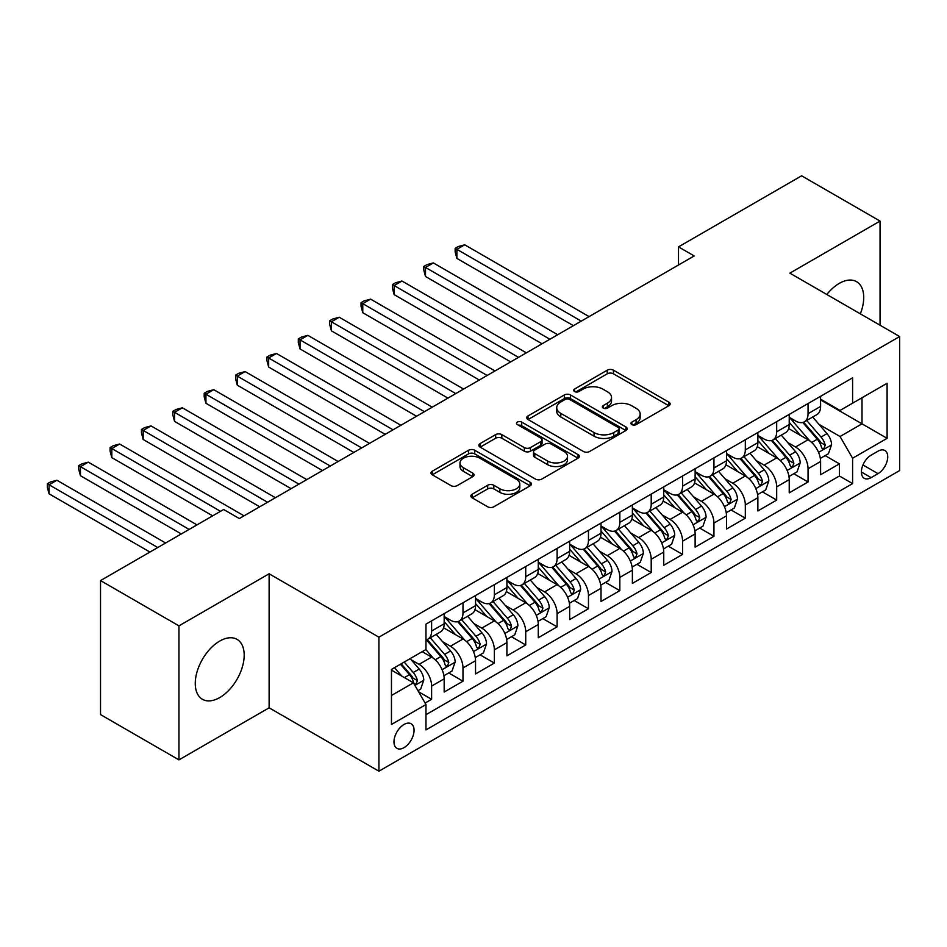 <?xml version="1.0" encoding="UTF-8"?>
<svg xmlns="http://www.w3.org/2000/svg" width="947" height="947" viewBox="0 0 947 947"><rect width="100%" height="100%" fill="white"/><g stroke="black" fill="none" stroke-linecap="round" stroke-linejoin="round"><path stroke-width="1.42" d="M631.85 424.611A3.042 1.764 0 0 0 636.159 424.611L668.866 405.718A4.356 2.51 0 0 0 670.145 403.943A4.356 2.51 0 0 0 668.866 402.167L613.443 370.17A4.356 2.51 0 0 0 607.287 370.17L574.569 389.051A3.042 1.764 0 0 0 573.681 390.294A3.042 1.764 0 0 0 574.569 391.537A3.042 1.764 0 0 0 578.889 391.537L583.115 389.099A13.933 8.05 0 0 1 602.825 389.099L607.441 391.762A13.933 8.05 0 0 1 611.525 397.456A13.933 8.05 0 0 1 607.441 403.138L603.215 405.588A3.042 1.764 0 0 0 602.316 406.831A3.042 1.764 0 0 0 603.215 408.074A3.042 1.764 0 0 0 607.524 408.074L611.75 405.636A13.933 8.05 0 0 1 631.46 405.636L636.076 408.299A13.933 8.05 0 0 1 640.16 413.981A13.933 8.05 0 0 1 636.076 419.675L631.85 422.113A3.042 1.764 0 0 0 630.951 423.368A3.042 1.764 0 0 0 631.85 424.611L631.85 422.113M219.728 697.572A34.601 19.982 120 0 0 242.325 667.079A34.601 19.982 120 0 0 237.022 639.355A34.601 19.982 120 0 0 219.728 641.072A34.601 19.982 120 0 0 197.118 671.565A34.601 19.982 120 0 0 202.421 699.288A34.601 19.982 120 0 0 219.728 697.572M860.338 313.836A34.601 19.982 120 0 0 856.562 281.673A34.601 19.982 120 0 0 839.267 283.378A34.601 19.982 120 0 0 826.826 294.493M404.014 747.657A14.193 8.192 120 0 0 413.294 735.144A14.193 8.192 120 0 0 411.116 723.768A14.193 8.192 120 0 0 404.014 724.467A14.193 8.192 120 0 0 394.745 736.979A14.193 8.192 120 0 0 396.923 748.355A14.193 8.192 120 0 0 404.014 747.657M472.115 494.251A4.356 2.51 0 0 0 470.837 496.027A4.356 2.51 0 0 0 472.115 497.802L487.669 506.787A4.356 2.51 0 0 0 493.825 506.787L530.154 485.799A4.356 2.51 0 0 0 531.433 484.024A4.356 2.51 0 0 0 530.154 482.248L474.731 450.251A4.356 2.51 0 0 0 468.576 450.251L432.246 471.227A4.356 2.51 0 0 0 430.968 473.003A4.356 2.51 0 0 0 432.246 474.778L451.021 485.622A4.356 2.51 0 0 0 457.188 485.622L472.731 476.649A4.356 2.51 0 0 0 474.009 474.873A4.356 2.51 0 0 0 472.731 473.098L463.414 467.711A11.648 6.724 0 0 1 460.005 462.965A11.648 6.724 0 0 1 467.202 456.75A11.648 6.724 0 0 1 479.892 458.206L516.375 479.277A11.648 6.724 0 0 1 519.796 484.024A11.648 6.724 0 0 1 512.599 490.238A11.648 6.724 0 0 1 499.909 488.782L493.825 485.266A4.356 2.51 0 0 0 487.669 485.266L472.115 494.251L472.115 497.802M269.126 573.787L178.947 625.86L100.524 580.582L100.524 714.606L178.947 759.873L269.126 707.811L378.918 771.201L378.918 637.177L269.126 573.787L269.126 707.811M880.047 325.212L880.047 221.077L789.857 273.15L899.65 336.54L378.918 637.177M880.047 221.077L801.624 175.799L678.502 246.883L678.502 264.994M100.524 580.582L223.646 509.498L239.331 518.554L694.187 255.939L678.502 246.883M583.423 451.494A4.356 2.51 0 0 0 589.59 451.494L625.92 430.518A4.356 2.51 0 0 0 627.198 428.742A4.356 2.51 0 0 0 625.92 426.967L570.496 394.958A4.356 2.51 0 0 0 564.341 394.958L528 415.946A4.356 2.51 0 0 0 526.733 417.722A4.356 2.51 0 0 0 528 419.497L583.423 451.494M518.601 425.262A3.042 1.764 0 0 1 521.69 425.7L521.69 422.078L578.037 454.607A4.356 2.51 0 0 1 579.315 456.383A4.356 2.51 0 0 1 578.037 458.159L541.708 479.135A4.356 2.51 0 0 1 535.552 479.135L480.129 447.138L480.129 443.587A4.356 2.51 0 0 0 478.851 445.362A4.356 2.51 0 0 0 480.129 447.138M480.129 443.587L495.672 434.602A4.356 2.51 0 0 1 501.827 434.602L524.307 447.588A4.356 2.51 0 0 0 530.462 447.588L540.784 441.633A4.356 2.51 0 0 0 542.051 439.846A4.356 2.51 0 0 0 540.784 438.07L517.382 424.564A3.042 1.764 0 0 1 516.482 423.321A3.042 1.764 0 0 1 518.364 421.687A3.042 1.764 0 0 1 521.69 422.078M425.108 703.053L431.619 699.3L418.61 691.784M411.199 659.799L419.071 664.344A17.744 10.239 60 0 1 431.619 686.078L444.167 678.833L444.167 692.056L462.988 681.189L448.724 672.95M442.569 641.687L450.441 646.233A17.744 10.239 60 0 1 462.988 667.966L475.536 660.722L475.536 673.944L494.358 663.078L480.082 654.839M473.938 623.576L481.81 628.121A17.744 10.239 60 0 1 494.358 649.855L506.905 642.611L506.905 655.833L525.727 644.966L511.451 636.727M505.307 605.464L513.179 610.01A17.744 10.239 60 0 1 525.727 631.744L538.275 624.499L538.275 637.722L557.096 626.855L542.82 618.616M536.677 587.353L544.549 591.899A17.744 10.239 60 0 1 557.096 613.632L569.644 606.388L569.644 619.61L588.466 608.743L574.19 600.505M568.046 569.242L575.918 573.787A17.744 10.239 60 0 1 588.466 595.521L601.014 588.276L601.014 601.499L619.835 590.632L605.559 582.393M599.415 551.13L607.287 555.676A17.744 10.239 60 0 1 619.835 577.41L632.383 570.165L632.383 583.388L651.205 572.521L636.929 564.282M630.785 533.019L638.657 537.565A17.744 10.239 60 0 1 651.205 559.298L663.752 552.054L663.752 565.276L682.574 554.409L668.298 546.17M662.154 514.908L670.026 519.453A17.744 10.239 60 0 1 682.574 541.187L695.122 533.942L695.122 547.165L713.943 536.298L699.667 528.059M693.524 496.796L701.396 501.342A17.744 10.239 60 0 1 713.943 523.075L726.491 515.831L726.491 529.053L745.313 518.187L731.037 509.948M724.893 478.685L732.765 483.23A17.744 10.239 60 0 1 745.313 504.964L757.86 497.72L757.86 510.942L776.682 500.075L762.406 491.836M756.262 460.573L764.134 465.119A17.744 10.239 60 0 1 776.682 486.853L789.23 479.608L789.23 492.831L808.051 481.964L808.051 468.741A17.744 10.239 -120 0 0 795.504 447.008L787.632 442.462M793.775 473.725L808.051 481.964M444.167 678.833A17.744 10.239 -120 0 0 431.619 657.1L422.208 651.666M475.536 660.722A17.744 10.239 -120 0 0 462.988 638.988L443.587 627.79M506.905 642.611A17.744 10.239 -120 0 0 494.358 620.877L474.956 609.679M538.275 624.499A17.744 10.239 -120 0 0 525.727 602.765L506.325 591.567M569.644 606.388A17.744 10.239 -120 0 0 557.096 584.654L537.695 573.456M601.014 588.276A17.744 10.239 -120 0 0 588.466 566.543L569.064 555.344M632.383 570.165A17.744 10.239 -120 0 0 619.835 548.431L600.434 537.233M663.752 552.054A17.744 10.239 -120 0 0 651.205 530.32L631.803 519.122M695.122 533.942A17.744 10.239 -120 0 0 682.574 512.209L663.172 501.01M726.491 515.831A17.744 10.239 -120 0 0 713.943 494.097L694.542 482.899M757.86 497.72A17.744 10.239 -120 0 0 745.313 475.986L725.911 464.788M789.23 479.608A17.744 10.239 -120 0 0 776.682 457.875L757.28 446.676M878.011 451.174L871.11 455.164A13.755 7.943 120 0 0 862.125 467.285A13.755 7.943 120 0 0 864.232 478.306A13.755 7.943 120 0 0 871.11 477.619L878.011 473.642A13.755 7.943 120 0 0 886.984 461.52A13.755 7.943 120 0 0 884.877 450.5A13.755 7.943 120 0 0 878.011 451.174M378.918 771.201L899.65 470.552L899.65 336.54M391.466 695.489L413.425 682.811L425.972 704.544L425.972 729.9L852.596 483.597L852.596 458.241L840.048 436.508L819.001 424.351M425.972 704.544L391.466 724.467L391.466 669.411L425.972 649.488L425.972 624.132L852.596 377.829L852.596 403.185L887.102 383.263L887.102 438.319L852.596 458.241M444.167 616.533L450.441 620.155A17.744 10.239 60 0 0 459.319 621.031L471.866 613.786A17.744 10.239 -120 0 0 475.536 605.666L475.536 595.521M475.536 598.421L481.81 602.043A17.744 10.239 60 0 0 490.688 602.919L503.236 595.675A17.744 10.239 -120 0 0 506.905 587.554L506.905 577.41M506.905 580.31L513.179 583.932A17.744 10.239 60 0 0 522.057 584.808L534.605 577.563A17.744 10.239 -120 0 0 538.275 569.443L538.275 559.298M538.275 562.198L544.549 565.821A17.744 10.239 60 0 0 553.427 566.697L565.975 559.452A17.744 10.239 -120 0 0 569.644 551.332L569.644 541.187M569.644 544.087L575.918 547.709A17.744 10.239 60 0 0 584.796 548.585L597.344 541.341A17.744 10.239 -120 0 0 601.014 533.22L601.014 523.075M601.014 525.976L607.287 529.598A17.744 10.239 60 0 0 616.166 530.474L628.713 523.229A17.744 10.239 -120 0 0 632.383 515.109L632.383 504.964M632.383 507.864L638.657 511.487A17.744 10.239 60 0 0 647.535 512.363L660.083 505.118A17.744 10.239 -120 0 0 663.752 496.997L663.752 486.853M663.752 489.753L670.026 493.375A17.744 10.239 60 0 0 678.904 494.251L691.452 487.007A17.744 10.239 -120 0 0 695.122 478.886L695.122 468.741M695.122 471.642L701.396 475.264A17.744 10.239 60 0 0 710.274 476.14L722.821 468.895A17.744 10.239 -120 0 0 726.491 460.775L726.491 450.63M726.491 453.53L732.765 457.152A17.744 10.239 60 0 0 741.643 458.028L754.191 450.784A17.744 10.239 -120 0 0 757.86 442.663L757.86 432.519M757.86 435.419L764.134 439.041A17.744 10.239 60 0 0 773.012 439.917L785.56 432.684A17.744 10.239 -120 0 0 789.23 424.552L789.23 414.407M425.972 714.689L839.421 475.986L839.421 463.852L820.599 474.719L820.599 461.497A17.744 10.239 -120 0 0 808.051 439.763L788.65 428.565M789.23 417.307L795.504 420.93A17.744 10.239 -120 0 0 804.382 421.817A17.744 10.239 -120 0 0 808.051 413.685L808.051 403.54M804.382 421.817L816.93 414.573A17.744 10.239 -120 0 0 820.599 406.441L820.599 396.308M431.619 620.877L431.619 631.022A17.744 10.239 60 0 1 427.949 639.142A17.744 10.239 60 0 1 425.972 639.864M427.949 639.142L440.497 631.898A17.744 10.239 -120 0 0 444.167 623.777L444.167 613.632M462.988 602.765L462.988 612.91A17.744 10.239 60 0 1 459.319 621.031M494.358 584.654L494.358 594.799A17.744 10.239 60 0 1 490.688 602.919M525.727 566.543L525.727 576.687A17.744 10.239 60 0 1 522.057 584.808M557.096 548.431L557.096 558.576A17.744 10.239 60 0 1 553.427 566.697M588.466 530.32L588.466 540.465A17.744 10.239 60 0 1 584.796 548.585M619.835 512.209L619.835 522.353A17.744 10.239 60 0 1 616.166 530.474M651.205 494.097L651.205 504.242A17.744 10.239 60 0 1 647.535 512.363M682.574 475.986L682.574 486.131A17.744 10.239 60 0 1 678.904 494.251M713.943 457.875L713.943 468.019A17.744 10.239 60 0 1 710.274 476.14M745.313 439.763L745.313 449.908A17.744 10.239 60 0 1 741.643 458.028M776.682 421.652L776.682 431.796A17.744 10.239 60 0 1 773.012 439.917M776.682 486.853L776.682 500.075M745.313 504.964L745.313 518.187M713.943 523.075L713.943 536.298M682.574 541.187L682.574 554.409M651.205 559.298L651.205 572.521M619.835 577.41L619.835 590.632M588.466 595.521L588.466 608.743M557.096 613.632L557.096 626.855M525.727 631.744L525.727 644.966M494.358 649.855L494.358 663.078M462.988 667.966L462.988 681.189M431.619 686.078L431.619 699.3M413.425 682.811L391.466 670.133M840.048 436.508L862.007 423.83L862.007 397.752L887.102 383.263M820.599 399.93L887.102 438.319M820.599 399.196L840.048 410.43L852.596 403.185M178.947 625.86L178.947 759.873M825.145 455.614L839.421 463.852M839.421 475.986L852.596 483.597M633.069 425.037L636.076 423.297A13.933 8.05 0 0 0 640.16 417.603L640.16 413.981M611.525 397.456L611.525 401.078A13.933 8.05 0 0 1 607.441 406.76L604.423 408.5M668.819 405.754L613.443 373.793A4.356 2.51 0 0 0 607.287 373.793L575.788 391.975M625.86 430.554L570.496 398.58A4.356 2.51 0 0 0 564.341 398.58L528.059 419.533M618.225 429.985A3.042 1.764 0 0 0 619.113 428.742A3.042 1.764 0 0 0 618.225 427.499L569.573 399.409A3.042 1.764 0 0 0 565.264 399.409L560.79 401.99A13.933 8.05 0 0 0 556.718 407.672A13.933 8.05 0 0 0 560.79 413.365L594.053 432.566A13.933 8.05 0 0 0 613.751 432.566L618.225 429.985L618.225 433.608A3.042 1.764 0 0 0 619.113 432.365L619.113 428.742M556.718 407.672L556.718 411.294A13.933 8.05 0 0 0 560.79 416.988L560.79 413.365M618.225 433.608L613.751 436.188A13.933 8.05 0 0 1 594.053 436.188L560.79 416.988M480.176 447.173L495.672 438.224L495.672 434.602M542.051 439.846L542.051 443.468A4.356 2.51 0 0 1 540.784 445.256L530.462 451.21A4.356 2.51 0 0 1 524.307 451.21L501.827 438.224A4.356 2.51 0 0 0 495.672 438.224M521.69 425.7L577.978 458.194M547.638 461.047A11.648 6.724 0 0 0 560.328 462.503A11.648 6.724 0 0 0 567.513 456.3A11.648 6.724 0 0 0 564.104 451.541L551.249 444.119A4.356 2.51 0 0 0 545.093 444.119L534.783 450.074A4.356 2.51 0 0 0 533.504 451.849A4.356 2.51 0 0 0 534.783 453.625L547.638 461.047L547.638 464.669A11.648 6.724 0 0 0 560.328 466.125A11.648 6.724 0 0 0 567.513 459.922L567.513 456.3M533.504 451.849L533.504 455.471A4.356 2.51 0 0 0 534.783 457.247L534.783 453.625M547.638 464.669L534.783 457.247M519.796 484.024L519.796 487.646A11.648 6.724 0 0 1 512.599 493.861A11.648 6.724 0 0 1 499.909 492.404L493.825 488.889A4.356 2.51 0 0 0 487.669 488.889L472.174 497.838M460.005 462.965L460.005 466.587A11.648 6.724 0 0 0 463.414 471.334L463.414 467.711M472.671 476.684L463.414 471.334M530.095 485.835L474.731 453.873A4.356 2.51 0 0 0 468.576 453.873L432.305 474.814M820.339 458.395L828.447 453.72L831.573 444.664A11.755 6.783 -120 0 0 827.003 433.619L812.668 417.023M809.792 440.911L792.793 421.237A33.938 19.591 -120 0 0 789.23 417.509M800.475 435.395L790.97 424.386A28.173 16.265 -120 0 0 789.23 422.492M589.093 316.618L464.717 244.811L456.88 249.333L456.88 258.389L573.409 325.673M802.784 422.445L817.273 439.23A11.755 6.783 60 0 1 821.463 447.327L822.327 448.724L823.914 448.499L825.228 445.161A11.755 6.783 -120 0 0 821.037 437.064L806.702 420.468M803.636 422.173L819.202 440.213A5.99 3.457 60 0 1 820.718 442.557L825.228 445.161M456.88 258.389L455.152 251.961L455.152 248.339L581.257 321.14M455.152 248.339L458.289 246.528L464.717 244.811M788.969 476.507L797.078 471.831L800.203 462.763A11.755 6.783 -120 0 0 795.634 451.731L781.299 435.135M778.422 459.023L761.424 439.349A33.938 19.591 -120 0 0 757.86 435.62M769.106 453.506L759.601 442.498A28.173 16.265 -120 0 0 757.86 440.604M557.724 334.729L433.347 262.923L425.511 267.445L425.511 276.5L542.039 343.785M771.414 440.556L785.903 457.342A11.755 6.783 60 0 1 790.094 465.439L790.958 466.835L792.544 466.611L793.858 463.272A11.755 6.783 -120 0 0 789.668 455.176L775.333 438.579M772.267 440.284L787.833 458.324A5.99 3.457 60 0 1 789.348 460.668L793.858 463.272M425.511 276.5L423.783 270.073L423.783 266.45L549.887 339.251M423.783 266.45L426.919 264.639L433.347 262.923M757.6 494.618L765.709 489.93L768.834 480.875A11.755 6.783 -120 0 0 764.265 469.842L749.929 453.246M747.053 477.134L730.054 457.46A33.938 19.591 -120 0 0 726.491 453.731M737.737 471.618L728.231 460.609A28.173 16.265 -120 0 0 726.491 458.715M526.354 352.84L401.978 281.022L394.141 285.556L394.141 294.612L510.67 361.896M740.045 458.668L754.534 475.453A11.755 6.783 60 0 1 758.725 483.55L759.589 484.947L761.175 484.722L762.489 481.384A11.755 6.783 -120 0 0 758.298 473.287L743.963 456.691M740.897 458.395L756.475 476.436A5.99 3.457 60 0 1 757.979 478.78L762.489 481.384M394.141 294.612L392.413 288.184L392.413 284.562L518.518 357.362M392.413 284.562L395.55 282.751L401.978 281.022M726.231 512.729L734.339 508.042L737.464 498.986A11.755 6.783 -120 0 0 732.895 487.954L718.56 471.357M715.683 495.245L698.685 475.572A33.938 19.591 -120 0 0 695.122 471.843M706.367 489.729L696.862 478.72A28.173 16.265 -120 0 0 695.122 476.826M494.985 370.952L370.608 299.134L362.772 303.667L362.772 312.723L479.3 380.007M708.676 476.779L723.165 493.565A11.755 6.783 60 0 1 727.355 501.661L728.219 503.058L729.806 502.833L731.12 499.495A11.755 6.783 -120 0 0 726.929 491.398L712.594 474.802M709.528 476.507L725.106 494.547A5.99 3.457 60 0 1 726.609 496.891L731.12 499.495M362.772 312.723L361.044 306.295L361.044 302.673L487.149 375.474M361.044 302.673L364.181 300.862L370.608 299.134M694.861 530.841L702.97 526.153L706.095 517.098A11.755 6.783 -120 0 0 701.526 506.065L687.191 489.469M684.314 513.357L667.315 493.683A33.938 19.591 -120 0 0 663.752 489.954M674.998 507.841L665.492 496.832A28.173 16.265 -120 0 0 663.752 494.938M463.616 389.063L339.239 317.245L331.403 321.779L331.403 330.834L447.931 398.119M677.306 494.89L691.795 511.676A11.755 6.783 60 0 1 695.986 519.773L696.85 521.17L698.436 520.945L699.75 517.607A11.755 6.783 -120 0 0 695.56 509.51L681.224 492.913M678.159 494.618L693.737 512.658A5.99 3.457 60 0 1 695.24 515.002L699.75 517.607M331.403 330.834L329.674 324.407L329.674 320.784L455.779 393.585M329.674 320.784L332.811 318.973L339.239 317.245M663.492 548.952L671.601 544.265L674.738 535.209A11.755 6.783 -120 0 0 670.156 524.176L655.821 507.58M652.945 531.468L635.946 511.794A33.938 19.591 -120 0 0 632.383 508.054M643.629 525.952L634.123 514.943A28.173 16.265 -120 0 0 632.383 513.049M432.246 407.174L307.87 335.356L300.033 339.89L300.033 348.946L416.562 416.23M645.937 513.002L660.426 529.787A11.755 6.783 60 0 1 664.616 537.884L665.481 539.281L667.067 539.056L668.381 535.718A11.755 6.783 -120 0 0 664.19 527.609L649.867 511.025M646.789 512.729L662.367 530.77A5.99 3.457 60 0 1 663.871 533.102L668.381 535.718M300.033 348.946L298.305 342.518L298.305 338.896L424.41 411.696M298.305 338.896L301.442 337.085L307.87 335.356M632.123 567.064L640.231 562.376L643.368 553.32A11.755 6.783 -120 0 0 638.787 542.288L624.452 525.692M621.575 549.58L604.588 529.906A33.938 19.591 -120 0 0 601.014 526.165M612.259 544.063L602.754 533.054A28.173 16.265 -120 0 0 601.014 531.16M400.877 425.274L276.5 353.468L268.664 358.002L268.664 367.057L385.192 434.33M614.567 531.113L629.057 547.899A11.755 6.783 60 0 1 633.247 555.996L634.111 557.392L635.697 557.167L637.011 553.829A11.755 6.783 -120 0 0 632.821 545.721L618.498 529.136M615.42 530.841L630.998 548.881A5.99 3.457 60 0 1 632.501 551.213L637.011 553.829M268.664 367.057L266.936 360.629L266.936 357.007L393.041 429.808M266.936 357.007L270.073 355.196L276.5 353.468M600.753 585.175L608.862 580.487L611.999 571.432A11.755 6.783 -120 0 0 607.418 560.399L593.082 543.803M590.206 567.691L573.219 548.017A33.938 19.591 -120 0 0 569.644 544.276M580.89 562.175L571.384 551.166A28.173 16.265 -120 0 0 569.644 549.272M369.508 443.385L245.131 371.579L237.295 376.113L237.295 385.169L353.823 452.441M583.198 549.224L597.687 566.01A11.755 6.783 60 0 1 601.878 574.107L602.742 575.504L604.328 575.279L605.642 571.941A11.755 6.783 -120 0 0 601.452 563.832L587.128 547.248M584.05 548.952L599.629 566.981A5.99 3.457 60 0 1 601.132 569.325L605.642 571.941M237.295 385.169L235.566 378.741L235.566 375.119L361.671 447.919M235.566 375.119L238.703 373.307L245.131 371.579M569.384 603.286L577.492 598.599L580.629 589.543A11.755 6.783 -120 0 0 576.048 578.51L561.713 561.914M558.837 585.802L541.85 566.128A33.938 19.591 -120 0 0 538.275 562.388M549.52 580.274L540.015 569.277A28.173 16.265 -120 0 0 538.275 567.383M338.138 461.497L213.762 389.69L205.925 394.224L205.925 403.28L322.454 470.552M551.829 567.336L566.318 584.121A11.755 6.783 60 0 1 570.508 592.218L571.372 593.615L572.959 593.39L574.273 590.04A11.755 6.783 -120 0 0 570.082 581.943L555.759 565.359M552.681 567.064L568.259 585.092A5.99 3.457 60 0 1 569.763 587.436L574.273 590.04M205.925 403.28L204.197 396.852L204.197 393.23L330.302 466.031M204.197 393.23L207.334 391.419L213.762 389.69M538.014 621.386L546.123 616.71L549.26 607.654A11.755 6.783 -120 0 0 544.679 596.622L530.344 580.026M527.467 603.914L510.48 584.228A33.938 19.591 -120 0 0 506.905 580.499M518.151 598.386L508.646 587.389A28.173 16.265 -120 0 0 506.905 585.495M306.769 479.608L182.392 407.802L174.556 412.336L174.556 421.391L291.084 488.664M520.459 585.447L534.948 602.233A11.755 6.783 60 0 1 539.139 610.33L540.003 611.726L541.589 611.502L542.903 608.152A11.755 6.783 -120 0 0 538.713 600.055L524.389 583.459M521.312 585.175L536.89 603.203A5.99 3.457 60 0 1 538.393 605.547L542.903 608.152M174.556 421.391L172.828 414.952L172.828 411.329L298.932 484.142M172.828 411.329L175.964 409.518L182.392 407.802M506.645 639.497L514.754 634.821L517.891 625.766A11.755 6.783 -120 0 0 513.31 614.733L498.974 598.137M496.11 622.025L479.111 602.339A33.938 19.591 -120 0 0 475.536 598.611M486.782 616.497L477.276 605.488A28.173 16.265 -120 0 0 475.536 603.606M275.399 497.72L151.023 425.913L143.186 430.447L143.186 439.503L259.715 506.775M489.09 603.559L503.579 620.344A11.755 6.783 60 0 1 507.77 628.441L508.634 629.838L510.22 629.613L511.534 626.263A11.755 6.783 -120 0 0 507.343 618.166L493.02 601.57M489.942 603.286L505.52 621.315A5.99 3.457 60 0 1 507.024 623.659L511.534 626.263M143.186 439.503L141.458 433.063L141.458 429.441L267.563 502.253M141.458 429.441L144.595 427.63L151.023 425.913M475.276 657.609L483.384 652.933L486.521 643.877A11.755 6.783 -120 0 0 481.94 632.845L467.605 616.248M464.74 640.136L447.742 620.451A33.938 19.591 -120 0 0 444.167 616.722M455.412 634.608L445.907 623.6A28.173 16.265 -120 0 0 444.167 621.717M244.03 515.831L119.653 444.025L111.817 448.558L111.817 457.614L212.661 515.831M457.721 621.67L472.21 638.456A11.755 6.783 60 0 1 476.4 646.552L477.264 647.949L478.851 647.724L480.165 644.374A11.755 6.783 -120 0 0 475.974 636.277L461.651 619.681M458.573 621.398L474.151 639.426A5.99 3.457 60 0 1 475.654 641.77L480.165 644.374M111.817 457.614L110.089 451.174L110.089 447.552L220.509 511.309M110.089 447.552L113.226 445.741L119.653 444.025M443.906 675.72L452.015 671.044L455.152 661.989A11.755 6.783 -120 0 0 450.571 650.944L436.236 634.36M433.371 658.248L425.866 649.559M424.043 652.72L422.824 651.311M196.976 524.887L88.284 462.136L80.448 466.658L80.448 475.714L181.291 533.942M426.351 639.781L440.84 656.567A11.755 6.783 60 0 1 445.043 664.664L445.895 666.061L447.481 665.836L448.807 662.486A11.755 6.783 -120 0 0 444.605 654.389L430.281 637.793M427.204 639.509L442.782 657.538A5.99 3.457 60 0 1 444.285 659.881L448.807 662.486M80.448 475.714L78.719 469.286L78.719 465.664L189.14 529.42M78.719 465.664L81.856 463.852L88.284 462.136M417.982 690.694L420.646 689.156L423.783 680.1A11.755 6.783 -120 0 0 419.201 669.056L410.181 658.615M401.753 676.075L394.497 667.671M392.674 670.831L391.466 669.434M165.607 542.998L56.915 480.247L49.078 484.769L49.078 493.825L149.922 552.054M400.451 664.226L409.471 674.678A11.755 6.783 60 0 1 413.673 682.775L414.526 684.172L416.112 683.947L417.438 680.597A11.755 6.783 -120 0 0 413.235 672.5L404.215 662.06M401.185 663.811L411.412 675.649A5.99 3.457 60 0 1 412.916 677.993L417.438 680.597M49.078 493.825L47.35 487.397L47.35 483.775L157.77 547.532M47.35 483.775L50.487 481.964L56.915 480.247M419.071 664.344L431.619 657.1M450.441 646.233L462.988 638.988M481.81 628.121L494.358 620.877M513.179 610.01L525.727 602.765M544.549 591.899L557.096 584.654M575.918 573.787L588.466 566.543M607.287 555.676L619.835 548.431M638.657 537.565L651.205 530.32M670.026 519.453L682.574 512.209M701.396 501.342L713.943 494.097M732.765 483.23L745.313 475.986M764.134 465.119L776.682 457.875M795.504 447.008L808.051 439.763M808.051 413.685L820.599 406.441M431.619 631.022L444.167 623.777M462.988 612.91L475.536 605.666M494.358 594.799L506.905 587.554M525.727 576.687L538.275 569.443M557.096 558.576L569.644 551.332M588.466 540.465L601.014 533.22M619.835 522.353L632.383 515.109M651.205 504.242L663.752 496.997M682.574 486.131L695.122 478.886M713.943 468.019L726.491 460.775M745.313 449.908L757.86 442.663M776.682 431.796L789.23 424.552M808.051 468.741L820.599 461.497M862.966 464.953L878.011 473.642M861.379 472.008L871.11 477.619M636.076 423.297L636.076 419.675M603.215 408.074L603.215 405.588M607.441 406.76L607.441 403.138M574.569 391.537L574.569 389.051M607.287 373.793L607.287 370.17M613.443 373.793L613.443 370.17M668.866 405.718L668.866 402.167M528 419.497L528 415.946M564.341 398.58L564.341 394.958M570.496 398.58L570.496 394.958M625.92 430.518L625.92 426.967M594.053 436.188L594.053 432.566M613.751 436.188L613.751 432.566M501.827 438.224L501.827 434.602M524.307 451.21L524.307 447.588M530.462 451.21L530.462 447.588M540.784 445.256L540.784 441.633M578.037 458.159L578.037 454.607M487.669 488.889L487.669 485.266M493.825 488.889L493.825 485.266M499.909 492.404L499.909 488.782M472.731 476.649L472.731 473.098M432.246 474.778L432.246 471.227M468.576 453.873L468.576 450.251M474.731 453.873L474.731 450.251M530.154 485.799L530.154 482.248M818.539 452.37L831.502 444.889M792.793 421.237L794.415 420.302M821.037 437.064L827.003 433.619M811.674 442.474L817.273 439.23M787.17 470.481L800.132 463M761.424 439.349L763.045 438.414M789.668 455.176L795.634 451.731M780.304 460.585L785.903 457.342M755.801 488.593L768.763 481.112M730.054 457.46L731.676 456.525M758.298 473.287L764.265 469.842M748.935 478.697L754.534 475.453M724.431 506.704L737.393 499.223M698.685 475.572L700.307 474.636M726.929 491.398L732.895 487.954M717.566 496.808L723.165 493.565M693.062 524.804L706.024 517.334M667.315 493.683L668.937 492.748M695.56 509.51L701.526 506.065M686.196 514.919L691.795 511.676M661.693 542.915L674.655 535.434M635.946 511.794L637.568 510.859M664.19 527.609L670.156 524.176M654.827 533.031L660.426 529.787M630.323 561.026L643.285 553.545M604.588 529.906L606.198 528.971M632.821 545.721L638.787 542.288M623.457 551.142L629.057 547.899M598.954 579.138L611.916 571.657M573.219 548.017L574.829 547.082M601.452 563.832L607.418 560.399M592.088 569.242L597.687 566.01M567.584 597.249L580.547 589.768M541.85 566.128L543.46 565.193M570.082 581.943L576.048 578.51M560.719 587.353L566.318 584.121M536.215 615.361L549.177 607.879M510.48 584.228L512.09 583.305M538.713 600.055L544.679 596.622M529.349 605.464L534.948 602.233M504.846 633.472L517.808 625.991M479.111 602.339L480.721 601.416M507.343 618.166L513.31 614.733M497.98 623.576L503.579 620.344M473.488 651.583L486.438 644.102M447.742 620.451L449.352 619.527M475.974 636.277L481.94 632.845M466.611 641.687L472.21 638.456M442.119 669.695L455.069 662.213M444.605 654.389L450.571 650.944M435.241 659.799L440.84 656.567M414.916 685.391L423.7 680.325M413.235 672.5L419.201 669.056M404.405 677.602L409.471 674.678"/></g></svg>
